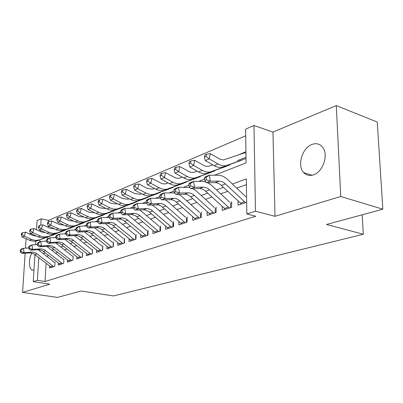 <?xml version="1.0" encoding="UTF-8"?>
<svg xmlns="http://www.w3.org/2000/svg" width="403" height="403" viewBox="0 0 403 403"><rect width="100%" height="100%" fill="white"/><g stroke="black" fill="none" stroke-linecap="round" stroke-linejoin="round"><path stroke-width="0.6" d="M312.098 144.395C302.215 147.679 296.87 165.719 303.691 172.6C306.26 175.33 309.459 176.101 313.297 174.917C322.793 172.232 328.803 154.873 322.758 147.387C320.002 143.886 316.446 142.889 312.098 144.395M31.877 253.089C28.442 258.786 28.739 269.506 32.416 270.121L33.973 269.965M214.517 175.209L246.107 162.888L245.623 129.151L253.976 125.484L255.472 211.217L246.832 213.953L246.334 178.927L232.395 184.045M272.942 132.083L275.012 216.31L340.757 196.488L382.85 209.202L377.248 122.054L336.298 105.591L272.942 132.083L253.976 125.484M30.578 233.413L29.338 233.931M36.492 229.745L37.061 220.627L41.161 218.829L40.768 225.237M245.719 135.796L48.602 220.37L41.161 218.829M340.757 196.488L336.298 105.591M26.109 238.767L25.49 248.137M25.152 253.21L22.563 292.407L49.821 284.186L33.242 281.642L34.935 254.58M382.85 209.202L326.556 224.466L363.294 234.249L113.525 295.928L81.089 291.011L57.488 297.409L22.563 292.407M238.017 200.981L238.062 205.152L246.666 202.281M222.224 206.492L222.249 210.426L231.649 207.288L231.599 201.686M207.137 211.751L207.137 215.469L216.119 212.472L216.104 206.986M192.705 216.769L192.684 220.29L201.278 217.424L201.293 212.049M178.892 221.559L178.856 224.904L187.083 222.159L187.123 216.89M165.648 226.148L165.603 229.327L173.486 226.698L173.552 221.529M152.954 230.541L152.888 233.569L160.454 231.045L160.54 225.977M140.763 234.753L140.692 237.639L147.951 235.216L148.062 230.244M129.051 238.793L128.97 241.548L135.947 239.221L136.073 234.339M117.792 242.671L117.706 245.306L124.411 243.069L124.557 238.279M106.961 246.399L106.866 248.923L113.319 246.767L113.48 242.062M96.529 249.986L96.433 252.404L102.644 250.328L102.82 245.709M86.479 253.437L86.373 255.759L92.363 253.759L92.554 249.215M76.787 256.761L76.681 258.993L82.454 257.069L82.655 252.6M67.437 259.97L67.326 262.111L72.898 260.252L73.114 255.86M58.41 263.063L58.299 265.124L63.679 263.33L63.901 259.008M48.602 220.37L48.526 221.68M48.279 225.881L48.194 227.352M47.635 236.979L47.524 238.883M237.569 160.59L246.026 157.225M237.513 155.286L245.946 151.694M46.098 263.26L45.035 281.506L255.784 216.24L246.832 213.953M246.414 184.639L236.712 188.125M227.73 191.349L220.718 193.863M211.938 197.017L205.444 199.349M196.86 202.427L190.846 204.588M182.448 207.6L176.882 209.6M168.666 212.547L163.507 214.401M155.462 217.288L150.687 219M142.808 221.826L138.39 223.413M130.668 226.184L126.582 227.65M119.011 230.37L115.238 231.725M107.813 234.39L104.322 235.639M97.042 238.254L93.823 239.412M86.675 241.976L83.708 243.039M76.691 245.558L73.961 246.54M67.069 249.014L64.561 249.915M57.79 252.343L55.488 253.17M48.834 255.557L46.728 256.313M49.69 266.045L49.574 268.035L54.773 266.302L55.01 262.051M363.294 234.249L362.191 214.804M275.012 216.31L255.472 211.217M45.035 281.506L37.403 280.322L33.242 281.642M45.433 241.175L46.521 240.752M54.627 237.589L55.936 237.08M64.163 233.871L65.714 233.261M74.061 230.007L75.87 229.302M84.343 225.997L86.433 225.181M95.037 221.826L97.425 220.889M106.16 217.484L108.875 216.426M117.747 212.965L120.809 211.766M129.821 208.255L133.262 206.91M142.415 203.339L146.264 201.838M155.563 198.211L159.85 196.538M169.305 192.846L174.071 190.992M183.682 187.239L188.962 185.179M198.734 181.365L204.578 179.088M40.456 230.395L40.386 231.503M39.877 239.85L39.751 241.871M35.555 244.697L35.776 241.165M38.794 257.577L37.403 280.322M223.438 187.335L216.446 189.899M207.696 193.113L201.223 195.485M192.669 198.629L186.675 200.83M178.307 203.898L172.761 205.938M164.57 208.94L159.437 210.829M151.417 213.771L146.667 215.519M138.813 218.401L134.416 220.013M126.723 222.839L122.653 224.33M115.117 227.101L111.354 228.481M103.959 231.196L100.488 232.471M93.234 235.13L90.03 236.309M82.917 238.919L79.96 240.007M72.973 242.571L70.258 243.568M63.397 246.087L60.898 247.004M54.163 249.477L51.871 250.318M45.247 252.746L43.151 253.517M51.564 267.37L33.545 253.704L30.437 252.883L21.999 253.427L24.084 252.631L21.223 251.704L20.981 249.956L20.15 250.283L20.392 252.026L21.223 251.704M53.735 266.65L35.66 252.913L32.542 252.087L24.084 252.631L23.48 248.268L28.724 247.926M20.15 250.283L21.399 249.084L23.48 248.268L20.981 249.956M38.139 249.669L54.35 262.277M20.392 252.026L21.999 253.427M36.446 236.138L32.814 235.483L25.444 232.199L24.291 236.183L32.18 239.664L35.776 240.44L39.761 239.835L56.36 233.695M22.034 234.37L22.503 232.778L21.671 233.13L21.208 234.722L22.034 234.37L24.291 236.183L22.215 237.05L30.588 240.692L34.179 241.291L37.645 240.677L54.209 234.546M22.215 237.05L21.208 234.722M22.503 232.778L25.444 232.199M60.344 264.444L42.114 250.5L38.975 249.653L30.452 250.187L32.613 249.356L29.701 248.414L29.454 246.636L28.593 246.974L28.84 248.747L29.701 248.414M62.586 263.693L44.305 249.679L41.156 248.832L32.613 249.356L31.993 244.923L37.489 244.576M28.593 246.974L29.837 245.77L31.993 244.923L29.454 246.636M46.723 246.339L63.2 259.25M28.84 248.747L30.452 250.187M69.432 261.411L50.99 247.18L47.816 246.314L39.212 246.827L41.454 245.966L38.492 245.004L38.235 243.2L37.343 243.548L37.595 245.351L38.492 245.004M71.754 260.635L52.874 246.147L49.675 245.447L41.454 245.966L40.809 241.452L46.572 241.105M37.343 243.548L38.577 242.334L40.809 241.452L38.235 243.2M55.609 242.888L72.359 256.122M72.862 260.267L73.039 256.625M37.595 245.351L39.212 246.827M78.852 258.268L60.188 243.739L56.984 242.848L48.295 243.341L50.617 242.45L47.604 241.473L47.337 239.634L46.41 239.997L46.677 241.83L47.604 241.473M81.255 257.467L62.153 242.671L58.919 241.951L50.617 242.45L49.957 237.856L56.002 237.513M46.41 239.997L47.64 238.767L49.957 237.856L47.337 239.634M64.812 239.306L81.854 252.877M82.368 257.094L82.539 253.391M46.677 241.83L48.295 243.341M88.61 255.013L69.729 240.173L66.49 239.256L57.715 239.73L60.128 238.803L57.06 237.805L56.788 235.931L55.826 236.309L56.098 238.178L57.06 237.805M91.108 254.182L71.779 239.065L68.51 238.324L60.128 238.803L59.443 234.128L65.79 233.78M55.826 236.309L57.04 235.07L59.443 234.128L56.788 235.931M74.353 235.589L91.693 249.512M92.227 253.804L92.388 250.036M56.098 238.178L57.715 239.73M45.327 232.602L41.383 231.952L33.933 228.587L32.774 232.637L40.753 236.198L44.385 236.999L48.41 236.4L65.145 230.209M30.477 230.793L30.945 229.176L30.089 229.544L29.62 231.161L30.477 230.793L32.774 232.637L30.628 233.533L39.091 237.266L42.723 237.886L46.219 237.266L62.918 231.09M30.628 233.533L29.62 231.161M30.945 229.176L33.933 228.587M54.511 228.934L50.259 228.294L42.728 224.849L41.569 228.964L50.153 232.808L53.307 233.438L57.367 232.838L74.238 226.607M39.227 227.091L39.69 225.443L38.804 225.826L38.335 227.468L39.227 227.091L41.569 228.964L39.343 229.891L47.902 233.715L51.569 234.355L55.095 233.74L71.936 227.519M39.343 229.891L38.335 227.468M39.69 225.443L42.728 224.849M64.022 225.121L59.458 224.506L51.846 220.975L50.687 225.156L58.843 228.894L62.551 229.75L66.646 229.151L83.658 222.869M48.295 223.247L48.763 221.579L47.841 221.972L47.373 223.64L48.295 223.247L50.687 225.156L48.375 226.118L57.035 230.032L60.737 230.702L64.294 230.083L81.27 223.816M48.375 226.118L47.373 223.64M48.763 221.579L51.846 220.975M73.875 221.161L69.004 220.577L61.301 216.955L60.143 221.202L67.87 224.809C70.379 225.947 72.847 226.224 75.275 225.635L93.42 219M57.705 219.262L58.168 217.565L57.211 217.973L56.747 219.67L57.705 219.262L60.143 221.202L57.745 222.204L65.452 225.786C67.951 226.919 70.414 227.191 72.837 226.602L90.947 219.983M57.745 222.204L56.747 219.67M58.168 217.565L61.301 216.955M98.735 251.633L79.628 236.47L76.353 235.523L67.497 235.977L70.001 235.014L66.878 233.997L66.596 232.088L65.598 232.481L65.875 234.385L66.878 233.997M101.324 250.772L81.769 235.322L78.464 234.556L70.001 235.014L69.296 230.254L75.96 229.911M65.598 232.481L66.797 231.236L69.296 230.254L66.596 232.088M84.247 231.725L101.899 246.021M102.458 250.394L102.604 246.56M65.875 234.385L67.497 235.977M84.096 217.041L78.907 216.497L71.119 212.784L69.961 217.101L77.779 220.799C80.313 221.967 82.801 222.26 85.255 221.67L103.541 214.99M67.472 215.126L67.936 213.399L66.943 213.822L66.475 215.55L67.472 215.126L69.961 217.101L67.472 218.139L75.265 221.816C77.794 222.975 80.278 223.262 82.726 222.673L100.972 216.008M67.472 218.139L66.475 215.55M67.936 213.399L71.119 212.784M109.243 248.127L89.909 232.627L86.6 231.649L77.658 232.078L80.262 231.08L77.079 230.037L76.792 228.093L75.754 228.501L76.041 230.44L77.079 230.037M111.933 247.23L92.544 231.639L89.224 230.657L80.262 231.08L79.537 226.224L86.544 225.892M75.754 228.501L76.938 227.247L79.537 226.224L76.792 228.093M94.519 227.71L112.497 242.399M113.072 246.853L113.208 242.949M76.041 230.44L77.658 232.078M94.705 212.754L89.189 212.26L81.315 208.447L80.162 212.839L88.066 216.633C90.63 217.837 93.143 218.139 95.617 217.549L114.039 210.824M77.618 210.829L78.081 209.071L77.049 209.515L76.585 211.268L77.618 210.829L80.162 212.839L77.578 213.917L85.456 217.691C88.01 218.884 90.524 219.182 92.987 218.592L111.379 211.882M77.578 213.917L76.585 211.268M78.081 209.071L81.315 208.447M120.159 244.485L100.594 228.627L97.254 227.624L88.227 228.027L90.932 226.985L87.693 225.922L87.391 223.942L86.313 224.365L86.61 226.34L87.693 225.922M122.955 243.553L103.334 227.604L99.979 226.592L90.932 226.985L90.181 222.038L97.551 221.71M86.313 224.365L87.481 223.101L90.181 222.038L87.391 223.942M105.178 223.529L123.504 238.636M124.104 243.17L124.225 239.201M86.61 226.34L88.227 228.027M105.722 208.286L105.037 208.502L99.879 207.857L91.919 203.938L90.771 208.406L98.76 212.305C101.349 213.54 103.893 213.862 106.382 213.268L124.945 206.502M88.166 206.361L88.63 204.573L87.557 205.031L87.093 206.815L88.166 206.361L90.771 208.406L88.081 209.53L96.045 213.404C98.629 214.628 101.168 214.945 103.652 214.356L122.18 207.6M88.081 209.53L87.093 206.815M88.63 204.573L91.919 203.938M131.509 240.702L111.707 224.471L108.331 223.433L99.219 223.806L102.035 222.728L98.735 221.64L98.423 219.62L97.299 220.058L97.607 222.073L98.735 221.64M134.416 239.73L114.15 223.191L110.744 222.34L102.035 222.728L101.264 217.685L109.022 217.368M97.299 220.058L98.448 218.789L101.264 217.685L98.423 219.62M116.26 219.177L134.95 234.722M135.569 239.347L135.675 235.302M97.607 222.073L99.219 223.806M117.187 203.631L116.205 203.953L110.996 203.278L102.946 199.253L101.803 203.797L109.883 207.802C112.502 209.071 115.072 209.409 117.58 208.819L136.274 202.009M99.143 201.712L99.601 199.893L98.483 200.372L98.025 202.185L99.143 201.712L101.803 203.797L99.007 204.966L107.062 208.945C109.676 210.205 112.236 210.537 114.739 209.948L133.403 203.152M99.007 204.966L98.025 202.185M99.601 199.893L102.946 199.253M143.312 236.763L123.278 220.149L119.862 219.076L110.669 219.418L113.606 218.29L110.236 217.177L109.918 215.116L108.745 215.575L109.062 217.63L110.236 217.177M146.339 235.755L126.245 219.041L122.819 217.958L113.606 218.29L112.8 213.147L120.981 212.844M108.745 215.575L109.873 214.295L112.8 213.147L109.918 215.116M127.786 214.638L146.858 230.652M147.503 235.367L147.594 231.246M109.062 217.63L110.669 219.418M129.131 198.79L127.827 199.223L122.572 198.508L114.432 194.372L113.298 198.996L121.464 203.117C124.114 204.422 126.703 204.774 129.237 204.185L148.062 197.339M110.573 196.871L111.032 195.022L109.868 195.515L109.409 197.364L110.573 196.871L113.298 198.996L110.377 200.215L118.527 204.306C121.167 205.601 123.751 205.953 126.28 205.359L145.07 198.523M110.377 200.215L109.409 197.364M111.032 195.022L114.432 194.372M155.603 232.662L135.327 215.64L131.877 214.532L122.598 214.839L125.66 213.666L122.225 212.527L121.897 210.426L120.673 210.905L121.006 213.001L122.225 212.527M158.752 231.609L138.415 214.487L134.96 213.368L125.66 213.666L124.829 208.416L133.458 208.139M120.673 210.905L121.777 209.615L124.829 208.416L121.897 210.426M139.781 209.903L159.256 226.415M159.926 231.221L160.001 227.02M121.006 213.001L122.598 214.839M141.584 193.737L139.932 194.296L134.627 193.541L126.396 189.284L125.273 193.994L133.534 198.231C136.209 199.576 138.823 199.948 141.377 199.359L160.323 192.478M122.482 191.823L122.935 189.939L121.726 190.458L121.268 192.337L122.482 191.823L125.273 193.994L122.23 195.264L130.471 199.47C133.141 200.805 135.746 201.178 138.294 200.583L157.21 193.712M122.23 195.264L121.268 192.337M122.935 189.939L126.396 189.284M168.409 228.39L148.304 211.197L144.41 209.797L135.045 210.064L138.244 208.84L134.738 207.676L134.395 205.53L133.121 206.029L133.464 208.17L134.738 207.676M171.693 227.292L151.115 209.736L147.624 208.578L138.244 208.84L137.383 203.48L146.571 203.248M133.121 206.029L134.194 204.734L137.383 203.48L134.395 205.53M152.269 204.951L154.833 206.794L172.177 221.998M172.872 226.899L172.927 222.617M133.464 208.17L135.045 210.064M154.581 188.468L152.551 189.163L147.201 188.362L138.879 183.975L137.766 188.77L146.118 193.138C148.823 194.523 151.463 194.916 154.032 194.332L173.099 187.415M134.909 186.564L135.358 184.645L134.093 185.184L133.64 187.098L134.909 186.564L137.766 188.77L134.592 190.1L142.919 194.432C145.619 195.803 148.254 196.196 150.818 195.606L169.854 188.7M134.592 190.1L133.64 187.098M135.358 184.645L138.879 183.975M181.763 223.932L161.422 206.301L159.704 205.399L157.482 204.85L148.042 205.077L151.382 203.797L147.805 202.608L147.448 200.417L146.118 200.936L146.47 203.122L147.805 202.608M185.194 222.788L166.001 205.978C164.102 204.336 162.092 203.525 159.956 203.55L151.382 203.797L150.49 198.326L160.318 198.175M146.118 200.936L147.155 199.636L150.49 198.326L147.448 200.417M165.28 199.777L168.101 201.797L185.652 217.393M186.377 222.396L186.413 218.028M146.47 203.122L148.042 205.077M168.157 182.962L164.983 183.939L162.273 183.738L151.911 178.438L150.808 183.325L159.25 187.823C161.986 189.249 164.646 189.667 167.235 189.083L186.413 182.136M147.881 181.068L148.324 179.113L147.004 179.678L146.556 181.627L147.881 181.068L150.808 183.325L147.493 184.71L155.911 189.173C158.641 190.589 161.296 191.002 163.88 190.412L183.027 183.476M147.493 184.71L146.556 181.627M148.324 179.113L151.911 178.438M182.352 177.209L178.731 178.338L175.995 178.116L165.527 172.65L164.439 177.627L172.973 182.272C175.733 183.738 178.418 184.181 181.023 183.602L200.301 176.63M161.437 175.325L161.875 173.335L160.49 173.925L160.051 175.91L161.437 175.325L164.439 177.627L160.973 179.078L169.482 183.682C172.242 185.138 174.917 185.576 177.516 184.992L196.775 178.025M160.973 179.078L160.051 175.91M161.875 173.335L165.527 172.65M197.208 171.189L193.475 172.434L190.347 172.242L179.768 166.595L178.695 171.673L187.319 176.464C190.115 177.98 192.82 178.448 195.44 177.869L214.809 170.877M175.612 169.32L176.046 167.29L174.6 167.905L174.167 169.93L175.612 169.32L178.695 171.673L175.068 173.184L183.672 177.94C186.458 179.446 189.158 179.904 191.773 179.325L211.122 172.338M175.068 173.184L174.167 169.93M176.046 167.29L179.768 166.595M195.702 219.282L176.338 202.14C174.428 200.462 172.398 199.636 170.252 199.656L161.623 199.868L165.114 198.528L161.462 197.309L161.094 195.072L159.699 195.616L160.067 197.848L161.462 197.309M199.284 218.088L179.864 200.835C177.945 199.147 175.91 198.311 173.764 198.326L165.114 198.528L164.187 192.941L174.731 192.921M159.699 195.616L160.706 194.306L164.187 192.941L161.094 195.072M178.851 194.357L181.96 196.578L199.722 212.583M200.477 217.691L200.487 213.237M160.067 197.848L161.623 199.868M210.27 214.421L190.674 196.82C188.74 195.097 186.69 194.241 184.529 194.246L175.834 194.417L179.486 193.017L175.753 191.763L175.37 189.475L173.915 190.05L174.298 192.332L175.753 191.763M214.013 213.172L194.362 195.455C192.422 193.722 190.367 192.856 188.201 192.856L179.486 193.017L178.524 187.304L189.853 187.486M173.915 190.05L174.877 188.735L178.524 187.304L175.37 189.475M193.017 188.68L196.452 191.123L214.421 207.56M215.212 212.774L215.197 208.23M174.298 192.332L175.834 194.417M231.282 203.157L231.614 203.193M225.504 209.343L205.681 191.254C203.722 189.486 201.651 188.594 199.475 188.589L190.71 188.71L194.543 187.239L190.725 185.959L190.327 183.617L188.8 184.216L189.198 186.549L190.725 185.959M229.418 208.034L209.54 189.823C207.575 188.04 205.5 187.143 203.319 187.133L194.543 187.239L193.541 181.395L202.316 181.345L205.747 181.879M188.8 184.216L189.717 182.902L193.541 181.395L190.327 183.617M207.802 182.715L211.62 185.41L229.796 202.301M230.622 207.631L230.581 202.991M189.198 186.549L190.71 188.71M212.779 164.887L208.517 166.308L205.767 166.202L203.757 165.447L194.674 160.258L193.626 165.431L202.341 170.383C205.162 171.95 207.888 172.449 210.522 171.874L229.977 164.862M190.463 163.029L190.886 160.958L189.37 161.608L188.947 163.673L190.463 163.029L193.626 165.431L189.828 167.018L198.518 171.93C201.334 173.486 204.054 173.975 206.689 173.401L226.123 166.394M189.828 167.018L188.947 163.673M190.886 160.958L194.674 160.258M241.447 204.019L221.398 185.42C219.413 183.602 217.328 182.68 215.131 182.66L206.311 182.725L210.331 181.184L206.427 179.869L206.014 177.476L204.407 178.101L204.825 180.489L206.427 179.869M245.553 202.654L225.443 183.919C223.453 182.085 221.363 181.159 219.167 181.133L210.331 181.184L209.283 175.204L218.124 175.209C221.413 175.27 224.542 176.675 227.509 179.426L245.901 196.8M204.407 178.101L205.278 176.781L209.283 175.204L206.014 177.476M204.825 180.489L206.311 182.725M245.966 152.913L243.775 153.059L223.504 159.976L219.877 159.185L210.306 153.614L209.278 158.893L218.078 164.016C220.93 165.633 223.68 166.162 226.325 165.593L245.845 158.575M206.029 156.435L206.442 154.324L204.855 155.004L204.437 157.11L206.029 156.435L209.278 158.893L205.293 160.56L214.074 165.633C216.92 167.24 219.66 167.759 222.305 167.19L241.81 160.172M205.293 160.56L204.437 157.11M206.442 154.324L210.306 153.614M34.96 254.6L37.081 253.814M29.651 252.893L31.751 252.097M50.627 266.776L52.793 266.051M31.681 239.453L29.585 240.304M39.761 239.835L37.645 240.677M43.544 251.417L45.741 250.601M38.179 249.664L40.355 248.837M59.397 263.834L61.634 263.083M52.44 248.117L54.712 247.271M47.015 246.319L49.272 245.462M68.475 260.791L70.792 260.011M61.654 244.697L64.012 243.82M56.168 242.853L58.511 241.966M77.88 257.633L80.283 256.827M71.21 241.15L73.653 240.243M65.669 239.256L68.097 238.334M87.627 254.364L90.121 253.527M40.25 235.987L38.078 236.863M48.41 236.4L46.219 237.266M49.126 232.395L46.879 233.302M57.367 232.838L55.095 233.74M58.329 228.667L55.997 229.614M66.646 229.151L64.294 230.083M67.87 224.809L65.452 225.786M76.273 225.327L73.835 226.295M81.129 237.468L83.668 236.526M75.527 235.523L78.051 234.566M97.743 250.973L100.327 250.102M77.779 220.799L75.265 221.816M86.257 221.358L83.728 222.365M91.426 233.649L94.065 232.667M85.768 231.644L88.388 230.652M108.241 247.452L110.926 246.55M88.066 216.633L85.456 217.691M96.629 217.237L94 218.28M102.13 229.675L104.871 228.657M96.408 227.614L99.133 226.582M119.142 243.79L121.938 242.858M98.76 212.305L96.045 213.404M107.405 212.955L104.674 214.043M113.263 225.544L116.114 224.486M107.48 223.423L110.316 222.35M130.481 239.992L133.383 239.014M109.883 207.802L107.062 208.945M118.613 208.502L115.767 209.636M124.849 221.247L127.816 220.144M119.006 219.061L121.958 217.942M142.274 236.032L145.297 235.02M121.464 203.117L118.527 204.306M130.275 203.868L127.313 205.046M136.914 216.769L140.012 215.62M131.01 214.512L134.093 213.348M154.551 231.916L157.699 230.859M133.534 198.231L130.471 199.47M142.42 199.042L139.337 200.271M149.498 212.099L152.727 210.9M143.533 209.772L146.747 208.553M167.346 227.624L170.63 226.521M146.118 193.138L142.919 194.432M155.079 194.014L151.866 195.289M162.626 207.228L166.001 205.978M156.601 204.825L159.956 203.55M180.69 223.146L184.116 221.998M159.25 187.823L155.911 189.173M168.293 188.765L164.938 190.095M172.973 182.272L169.482 183.682M182.091 183.279L178.584 184.675M187.319 176.464L183.672 177.94M196.508 177.552L192.846 179.008M176.338 202.14L179.864 200.835M170.252 199.656L173.764 198.326M194.619 218.476L198.195 217.277M190.674 196.82L194.362 195.455M184.529 194.246L188.201 192.856M209.172 213.595L212.915 212.341M205.681 191.254L209.54 189.823M199.475 188.589L203.319 187.133M224.395 208.487L228.31 207.172M202.341 170.383L198.518 171.93M211.6 171.557L207.762 173.078M221.398 185.42L225.443 183.919M215.131 182.66L219.167 181.133M240.329 203.142L244.43 201.767M218.078 164.016L214.074 165.633M227.408 165.275L223.383 166.872M303.691 172.6L312.088 175.25M32.416 270.121L32.784 270.181M38.794 240.138L36.683 240.974M47.438 236.702L45.247 237.569M56.385 233.146L54.118 234.042M65.659 229.458L63.311 230.39M75.275 225.635L72.837 226.602M85.255 221.67L82.726 222.673M95.617 217.549L92.987 218.592M106.382 213.268L103.652 214.356M117.58 208.819L114.739 209.948M129.237 204.185L126.28 205.359M141.377 199.359L138.294 200.583M154.032 194.332L150.818 195.606M167.235 189.083L163.88 190.412M181.023 183.602L177.516 184.992M195.44 177.869L191.773 179.325M210.522 171.874L206.689 173.401M226.325 165.593L222.305 167.19"/></g></svg>
